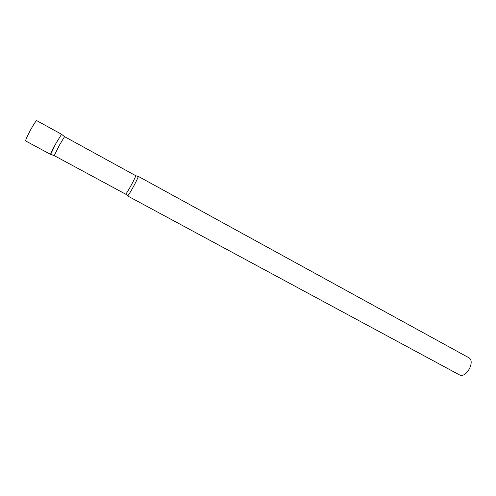 <?xml version="1.0" encoding="UTF-8"?>
<svg xmlns="http://www.w3.org/2000/svg" width="496" height="496" viewBox="0 0 496 496"><rect width="100%" height="100%" fill="white"/><g stroke="black" fill="none" stroke-linecap="round" stroke-linejoin="round"><path stroke-width="0.74" d="M50.629 154.386L50.586 154.392C50.648 153.562 52.421 149.922 55.912 143.474L61.56 134.298L55.912 143.474L50.629 154.386M125.631 194.153C126.319 193.725 128.278 190.563 131.514 184.667C134.366 179.304 135.761 176.297 135.693 175.658L64.567 136.648L59.309 145.371L54.225 155.614L125.631 194.153L127.571 195.616M138.229 176.334C138.322 177.022 136.859 180.209 133.839 185.888C130.417 192.132 128.328 195.474 127.584 195.914L459.959 375.15C463.202 376.16 466.395 373.972 469.526 368.584C471.808 363.419 471.727 359.885 469.297 357.988L138.229 176.334M50.586 154.392L25.662 140.957C25.494 139.99 27.168 136.257 30.671 129.741C33.939 123.913 35.954 120.875 36.716 120.633L61.541 134.255M54.225 155.614L50.567 154.368M135.693 175.658L137.975 176.495M64.542 136.654L61.504 134.255"/></g></svg>
